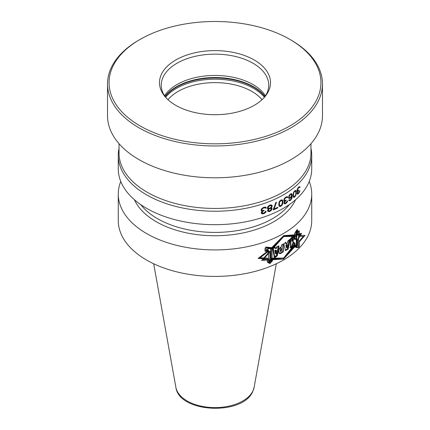 <?xml version="1.0" encoding="UTF-8"?>
<svg xmlns="http://www.w3.org/2000/svg" width="430" height="430" viewBox="0 0 430 430"><rect width="100%" height="100%" fill="white"/><g stroke="black" fill="none" stroke-linecap="round" stroke-linejoin="round"><path stroke-width="0.64" d="M265.471 95.831A53.739 31.024 0 0 0 215 75.46A53.739 31.024 0 0 0 164.529 95.831M165.174 96.793A53.739 31.024 180 0 1 161.261 85.172A53.739 31.024 180 0 1 163.094 77.142A53.739 31.024 0 0 1 222.014 54.411A53.739 31.024 0 0 1 268.739 85.172A53.739 31.024 0 0 1 266.906 93.203A53.739 31.024 180 0 1 264.826 96.793M268.621 90.961A55.513 32.051 0 0 0 229.367 51.707A55.513 32.051 0 0 0 161.379 74.368A55.513 32.051 180 0 0 164.325 95.75A55.513 32.051 180 0 0 215 114.713A55.513 32.051 180 0 0 265.675 95.75A55.513 32.051 180 0 0 268.621 90.961M289.911 39.415A105.941 61.167 0 0 1 317.335 98.497A105.941 61.167 180 0 1 187.582 141.744A105.941 61.167 180 0 1 112.665 66.833A105.941 61.167 0 0 1 140.089 39.415L139.003 40.044A107.478 62.049 0 0 0 111.187 67.859A107.478 62.049 180 0 0 107.521 83.92A107.478 62.049 180 0 0 200.971 145.437A107.478 62.049 180 0 0 318.813 99.98A107.478 62.049 0 0 0 322.478 83.92A107.478 62.049 0 0 0 290.997 40.044L289.911 39.415A105.941 61.167 0 0 0 140.089 39.415M107.521 83.92L107.521 115.745A107.478 62.049 180 0 0 200.971 177.268A107.478 62.049 180 0 0 318.813 131.806A107.478 62.049 0 0 0 322.478 115.745L322.478 83.92M310.96 143.69L310.96 153.037A95.96 55.405 0 0 1 307.692 167.377A95.96 55.405 180 0 1 202.476 207.964A95.96 55.405 180 0 1 119.04 153.037L119.04 143.69M311.728 155.375L311.728 168.839A96.728 55.846 0 0 1 308.434 183.293A96.728 55.846 180 0 1 202.374 224.207A96.728 55.846 180 0 1 118.271 168.839L118.271 155.375A96.728 55.846 180 0 0 202.374 210.743A96.728 55.846 180 0 0 308.434 169.828A96.728 55.846 0 0 0 311.728 155.375A96.728 55.846 0 0 0 310.96 148.355M118.271 155.375A96.728 55.846 180 0 1 119.04 148.355M295.157 191.2L294.233 191.974L293.577 193.575L293.577 196.107L294.233 196.639L295.157 195.865L295.792 194.252L295.792 191.715L294.711 190.941L295.426 191.232M291.352 194.494L290.755 194.532A96.728 55.846 0 0 1 290.051 195.037L289.127 196.881L289.234 197.612L290.051 197.703A96.728 55.846 0 0 0 290.755 197.198L291.647 195.07L291.352 194.494L290.32 194.279A96.116 55.491 0 0 1 289.75 194.688M281.795 200.595L280.274 201.149L279.446 202.654L279.446 205.185L280.274 205.82L281.795 204.734L282.37 201.88L282.257 201.143L281.36 200.348L279.844 200.901M268.465 208.211L268.057 207.432L269.551 205.922A96.728 55.846 0 0 0 270.083 205.712L271.147 205.68L271.545 206.051L271.147 207.147L270.083 207.98A96.728 55.846 0 0 1 269.551 208.19L268.465 208.211L267.616 207.577L268.024 206.486L269.105 205.669A96.116 55.491 0 0 0 269.642 205.454L271.147 205.68M269.551 210.856A96.728 55.846 0 0 0 270.083 210.646L271.411 208.905L269.642 208.254A96.116 55.491 0 0 1 269.105 208.469L267.75 210.195L269.551 210.856M268.465 210.743L268.465 209.679L269.551 208.722A96.728 55.846 0 0 0 270.083 208.512L271.147 208.614M300.027 187.233A96.728 55.846 0 0 1 299.624 187.657L299.382 187.373L298.807 187.69A96.728 55.846 0 0 1 298.307 188.184L297.458 190.334L297.888 190.726L298.393 190.366A96.728 55.846 0 0 0 298.726 190.038L298.726 190.571A96.728 55.846 0 0 1 298.393 190.904L297.544 192.785L297.716 193.29L298.393 193.038A96.728 55.846 0 0 0 298.726 192.704L299.543 191.071A96.728 55.846 0 0 0 299.946 190.651L298.646 193.457A96.728 55.846 0 0 1 298.479 193.618L297.544 194.118L297.114 193.457L297.716 191.291L297.114 191.189L297.114 189.721L298.226 187.598A96.728 55.846 0 0 0 298.893 186.937L299.785 186.684L300.027 187.233L299.495 186.658M296.324 191.909L295.969 190.624L295.249 190.452L293.674 192.162L293.007 194.693L293.389 197.193L294.695 197.053L295.969 195.026L296.324 191.909L295.878 191.651L295.523 190.372M290.051 195.037L289.637 194.801L289.127 195.548L288.611 197.768L289.127 198.483L290.153 198.3A96.728 55.846 0 0 0 290.653 197.94L291.744 196.467L291.4 196.263M289.643 194.79L290.153 194.301A96.728 55.846 0 0 0 290.653 193.935L291.647 193.736L292.233 195.43L291.212 193.484M291.744 196.467L291.551 198.079L290.755 199.466A96.728 55.846 0 0 1 290.153 199.902L289.336 199.676A96.728 55.846 0 0 1 288.82 200.031L289.234 200.676L290.25 200.493A96.728 55.846 0 0 0 290.653 200.203L291.943 198.182L292.233 195.43M287.772 197.397A96.728 55.846 0 0 1 287.24 197.741L286.923 197.418L286.165 197.628A96.728 55.846 0 0 1 285.515 198.031L284.741 198.767L284.407 200.036L284.961 200.504L285.622 200.235A96.728 55.846 0 0 0 286.058 199.961L286.058 200.498A96.728 55.846 0 0 1 285.622 200.767L284.52 202.503L284.741 203.035L285.622 202.901A96.728 55.846 0 0 0 286.058 202.632L287.138 201.143A96.728 55.846 0 0 0 287.665 200.799L287.138 202.213L285.95 203.363A96.728 55.846 0 0 1 285.73 203.503L284.52 203.836L283.961 203.1L284.741 201.036L283.961 200.831L283.961 199.364L285.402 197.434A96.728 55.846 0 0 0 286.278 196.892L287.455 196.806L287.772 197.397L287.02 196.553M282.144 199.875L280.865 200.036L279.204 201.842L278.726 204.884L279.565 206.459L280.865 206.303L282.488 204.481L282.945 201.423L282.053 199.826M282.488 200.079L282.945 201.423M277.753 207.905A96.728 55.846 0 0 1 273.238 209.996L275.775 202.584A96.728 55.846 0 0 0 276.522 202.234L274.007 208.991A96.728 55.846 0 0 0 277.753 207.238L277.753 207.905L277.318 207.453M272.066 208.496L271.411 210.238L270.083 211.313A96.728 55.846 0 0 1 269.551 211.528L267.782 211.27L267.508 210.308L268.465 208.878L267.648 208.657L267.374 208.093L267.648 206.921L269.416 205.309A96.728 55.846 0 0 0 270.217 204.992L271.545 204.981L272.195 205.776L271.937 206.954L271.147 207.814L272.066 208.496L271.368 207.819M262.579 211.495L263.44 210.942A96.728 55.846 180 0 0 264.015 210.754L264.015 210.216A96.728 55.846 0 0 1 263.44 210.41L262.579 210.56L261.854 209.996L262.289 208.786L263.3 208.19A96.728 55.846 0 0 0 264.154 207.905L265.143 207.83L265.568 208.211A96.728 55.846 180 0 0 266.267 207.964L265.848 207.314L264.3 207.185A96.728 55.846 0 0 1 263.155 207.572L261.268 209.249L261.268 210.716L262.289 211.055L261.413 212.135L261.268 212.984L261.999 213.817L263.585 213.699A96.728 55.846 0 0 0 263.87 213.602L265.428 212.662L266.127 211.345A96.728 55.846 0 0 1 265.428 211.598L264.015 212.888A96.728 55.846 0 0 1 263.44 213.076L261.999 212.748L262.579 211.495L262.128 211.237L262.993 210.684A96.116 55.491 0 0 0 263.563 210.49L263.563 210.372M294.695 191.452L294.292 191.221M294.254 191.2L294.711 190.941M294.233 191.974L293.905 191.78M293.953 192.468L293.62 192.275M293.577 193.575L293.228 193.371M293.48 194.451L293.067 194.209M293.48 195.381L293.045 195.129L293.045 194.414M293.577 196.107L293.045 195.129M293.953 196.601L293.136 195.854M296.84 191.173L297.716 191.291M297.098 193.86L298.028 193.36A96.116 55.491 0 0 0 298.194 193.199L298.243 193.134M297.716 193.29L297.098 192.796M297.442 191.404L297.942 190.646M297.63 190.705L297.012 190.076M298.361 187.432L298.931 187.114L299.382 187.373M299.258 187.303A96.116 55.491 0 0 0 299.57 186.969M293.233 197.112L294.803 196.198M296.324 193.108L295.878 192.855L295.878 191.651M288.691 198.23L289.712 198.047A96.116 55.491 0 0 0 290.218 197.687L290.718 197.187M288.793 200.428L289.815 200.24A96.116 55.491 0 0 0 290.218 199.95L290.718 199.455M292.137 197.37L291.701 197.117L291.798 195.172M289.438 197.736L288.793 197.359L288.691 196.784M283.752 200.853L284.741 201.036M284.085 203.583L285.3 203.25A96.116 55.491 0 0 0 285.515 203.116L286.702 201.96M284.741 203.035L284.085 202.519L284.305 201.584M284.531 201.186L285.187 200.514A96.116 55.491 0 0 0 285.622 200.246L286.058 200.498M284.633 200.434L283.972 199.337M284.531 198.251L285.079 197.784A96.116 55.491 0 0 0 285.735 197.375L286.923 197.418A96.116 55.491 0 0 0 287.337 197.144M279.129 206.206L280.43 206.056L281.36 205.26M281.709 204.825L282.397 203.105L282.51 201.17M282.268 203.61L282.714 203.82M279.919 205.739L279.011 204.933L278.893 204.196L279.484 201.353M273.238 209.55A96.116 55.491 0 0 0 277.318 207.652M274.007 208.991L273.566 208.738L275.883 202.535M271.147 207.814L270.707 207.561L271.007 207.276M271.411 207.572L270.97 207.319L271.76 205.922L271.497 204.965M267.202 208.4L268.465 208.878M267.75 211.259L269.105 211.27A96.116 55.491 0 0 0 269.642 211.055L270.97 209.985L271.626 208.244M261.107 210.759L262.289 211.055M261.548 213.554L263.133 213.436A96.116 55.491 0 0 0 263.423 213.339L264.982 212.404L265.681 211.087M262.289 213.054L261.548 212.49L262.128 211.237M262.144 210.437L261.402 209.738L261.402 209.2L262.848 207.932A96.116 55.491 0 0 0 263.708 207.642L265.143 207.83M265.272 207.9A96.116 55.491 0 0 0 265.821 207.706L265.401 207.056M299.946 186.916L299.527 186.674M299.221 187.405L298.769 187.147M298.807 187.69L298.382 187.442M298.307 188.184L297.947 187.975M297.888 188.727L297.598 188.56M297.716 189.023L297.436 188.861M297.544 189.453L297.248 189.281M297.458 189.802L297.146 189.619M297.458 190.334L297.044 190.092M298.726 190.571L298.382 190.377M298.393 190.904L297.979 190.662M297.888 191.662L297.614 191.506M297.716 192.092L297.42 191.92M297.544 192.785L297.2 192.586M297.544 193.054L297.162 192.833M299.866 191.269L299.543 191.081M299.543 192.14L299.232 191.957M299.221 192.742L298.855 192.532M298.646 193.457L298.194 193.199M298.479 193.618L298.028 193.36M297.888 194.059L297.442 193.801M296.238 191.323L295.792 191.065M296.146 191.001L295.706 190.743M295.969 190.624L295.684 190.463M294.142 197.381L293.701 197.128M294.695 197.053L294.254 196.8M295.249 196.456L294.846 196.22M295.7 195.661L295.372 195.473M295.969 195.026L295.609 194.817M296.146 194.333L295.802 194.134M296.238 193.855L295.851 193.634M289.643 198.526L289.207 198.273M290.153 198.3L289.712 198.047M290.653 197.94L290.218 197.687M291.153 197.44L290.744 197.203M289.54 199.928L289.223 199.751M289.745 200.719L289.309 200.471M290.25 200.493L289.815 200.24M290.653 200.203L290.218 199.95M291.153 199.708L290.744 199.472M291.647 198.939L291.287 198.73M291.943 198.182L291.572 197.972M292.233 196.359L291.798 196.107M292.137 194.57L291.701 194.317M291.943 194.048L291.502 193.796M289.234 197.612L288.793 197.359M289.127 197.284L288.691 197.031M291.056 194.446L290.615 194.193M290.755 194.532L290.32 194.279M289.745 195.387L289.379 195.177M289.438 195.87L289.084 195.661M289.234 196.408L288.858 196.198M289.127 196.881L288.729 196.65M287.665 197.064L287.229 196.816M286.708 197.418L286.272 197.171M286.165 197.628L285.735 197.375M285.515 198.031L285.079 197.784M284.961 198.504L284.59 198.284M284.741 198.767L284.38 198.563M284.52 199.171L284.139 198.95M284.407 199.504L284.004 199.267M284.407 200.036L283.972 199.783M285.622 200.767L285.187 200.514M284.961 201.439L284.612 201.235M284.741 201.837L284.354 201.616M284.52 202.503L284.085 202.25M284.52 202.772L284.085 202.519M287.562 201.401L287.132 201.154M287.138 202.213L286.724 201.976M286.708 202.756L286.272 202.503M285.95 203.363L285.515 203.116M285.73 203.503L285.3 203.25M284.961 203.836L284.531 203.589M282.945 202.621L282.51 202.369M282.833 200.821L282.397 200.568M282.714 200.482L282.284 200.235M280.156 206.545L279.726 206.298M280.865 206.303L280.43 206.056M281.564 205.793L281.129 205.54M282.144 205.072L281.72 204.83M282.488 204.481L282.053 204.228M282.833 203.352L282.397 203.105M279.446 205.185L279.011 204.933M279.328 204.449L278.893 204.196M279.328 203.514L278.893 203.261M279.446 202.654L279.011 202.401M279.919 201.605L279.5 201.364M280.274 201.149L279.855 200.907M280.865 200.702L280.43 200.455M281.451 200.52L281.016 200.273M271.937 206.954L271.497 206.696M272.195 206.174L271.76 205.922M272.195 205.776L271.76 205.518M271.937 205.218L271.524 204.981M268.196 208.851L267.75 208.593M268.874 211.657L268.433 211.399M269.551 211.528L269.105 211.27M270.083 211.313L269.642 211.055M270.75 210.91L270.309 210.657M271.411 210.238L270.97 209.985M271.803 209.673L271.368 209.421M272.066 208.899L271.626 208.641M271.803 208.072L271.394 207.835M270.615 205.631L270.174 205.373M270.083 205.712L269.642 205.454M268.057 207.835L267.616 207.577M268.057 207.432L267.616 207.179M268.465 206.744L268.024 206.486M269.008 206.266L268.567 206.013M269.551 205.922L269.105 205.669M270.615 208.432L270.174 208.174M270.083 208.512L269.642 208.254M269.551 208.722L269.105 208.469M269.008 209.071L268.567 208.813M268.465 209.679L268.024 209.421M268.196 210.184L267.75 209.926M268.196 210.447L267.75 210.195M266.127 207.615L265.681 207.357M266.267 207.964L265.821 207.706M264.864 207.792L264.418 207.534M264.154 207.905L263.708 207.642M263.3 208.19L262.848 207.932M262.579 208.561L262.128 208.303M262.289 208.786L261.838 208.528M261.999 209.152L261.548 208.889M261.854 209.464L261.402 209.2M261.854 209.996L261.402 209.738M264.015 210.754L263.563 210.49M263.44 210.942L262.993 210.684M262.289 211.856L261.838 211.598M261.999 212.484L261.548 212.221M261.999 212.748L261.548 212.49M265.987 211.931L265.541 211.673M265.428 212.662L264.982 212.404M264.864 213.129L264.418 212.866M263.87 213.602L263.423 213.339M263.585 213.699L263.133 213.436M262.579 213.898L262.128 213.635M295.539 199.767A83.2 48.036 0 0 1 295.367 200.154A83.2 48.036 180 0 1 214.656 235.753A83.2 48.036 180 0 1 134.461 199.767M311.728 194.064L311.728 220.569A96.728 55.846 0 0 1 308.434 235.022A96.728 55.846 180 0 1 202.374 275.936A96.728 55.846 180 0 1 118.271 220.569L118.271 194.064A96.728 55.846 180 0 0 202.374 249.438A96.728 55.846 180 0 0 308.434 208.523A96.728 55.846 0 0 0 311.728 194.064A96.728 55.846 0 0 0 309.229 181.455M118.271 194.064A96.728 55.846 180 0 1 120.771 181.455M272.453 259.752L283.66 259.021L271.695 259.247L271.69 260.392L268.422 263.02L267.438 262.063L267.438 259.091L258.102 258.414L267.557 251.206L265.036 251.227L265.036 248.185L266.111 247.04L271.717 247.626L283.655 235.613L272.448 248.271L267.906 248.212L267.132 249.335L267.132 252.227L269.191 251.932L269.185 252.711L263.138 259.602L269.083 258.984L269.083 262.848L269.809 263.654L272.448 260.87L272.453 258.726L283.66 258.065L271.567 258.215L271.567 260.36L268.444 262.87L267.573 261.972L267.573 258.107L260.064 257.833L267.697 251.846L267.697 251.072L265.17 251.093L265.17 248.201L266.127 247.185L271.276 247.589M271.567 247.755L271.567 248.674L283.66 236.586L295.926 236.355L295.926 234.081L298.485 230.964L299.323 230.969L299.323 236.269L303.462 236.323L299.323 240.843L299.323 246.632L298.485 247.535L295.98 247.594L295.168 245.39L283.66 258.065L294.152 244.799L294.813 246.917L296.797 246.562L297.447 245.546L297.447 239.757L300.452 234.587L300 234.323L297.001 234.925M271.567 248.029L283.225 236.333L283.66 236.586L294.77 235.688L294.77 233.415L296.797 229.991L297.447 229.883L297.447 235.183L300.452 234.587M295.007 239.558L293.583 235.93L292.233 241.343L292.233 236.892L290.454 238.714L290.454 247.766L291.965 247.04L293.728 242.117L295.007 246.46L296.791 246.132L296.791 230.496L295.007 233.485L295.007 239.558L294.566 239.306L293.448 236.457M286.154 243.875L285.875 242.445L283.805 243.751L285.509 250.534L288.138 249.212L290.202 239.467L287.998 241.09L287.67 242.923L286.213 243.907L285.923 242.472L283.805 243.756L285.477 250.513L287.971 249.12L289.863 239.268L287.842 240.999L287.536 242.848L286.154 243.875L285.724 243.622L285.439 242.192M283.316 251.856L283.316 244.063L281.483 244.933L281.483 246.669L278.608 250.109L279.07 253.297L281.591 252.888L283.316 251.856L283.316 244.063L281.51 244.944L281.51 246.686C277.662 248.32 277.629 256.011 281.612 252.899L283.316 251.856L282.881 251.604L282.881 244.272M275.152 248.325L275.039 247.331L272.48 247.949L274.378 257.452L277.033 255.608L278.866 246.067L276.63 246.879L276.452 247.954L275.152 248.325L274.711 248.072L274.598 247.078M271.137 260.284L268.589 262.316L268.589 250.48L266.213 250.448L266.213 247.675L271.137 248.148L271.137 260.284L270.696 260.032L270.696 248.11M276.248 250.303L275.297 250.658L275.802 253.786L276.248 250.303L275.813 250.05L274.861 250.405L275.367 253.533L275.802 253.786M281.585 248.363L280.376 251.41L281.585 251.158L281.585 248.363L281.15 248.11L279.946 251.163L280.376 251.41M286.842 247.97L287.407 244.659L286.971 244.407L285.902 245.17L286.407 247.723L286.842 247.97L286.337 245.417L287.407 244.659M295.926 235.484L283.66 235.613L294.684 234.828L294.684 233.415L296.797 229.851L297.528 229.727L297.528 234.35L301.548 233.356L297.447 240.467M271.255 258.994L283.655 259.021L294.27 245.557L294.738 247.067L296.797 246.702L297.528 245.551L297.528 240.515M260.064 257.833L259.613 257.57L267.25 251.459M267.127 258.914L267.127 258.102M268.444 262.87L267.127 261.714M294.77 235.688L294.33 234.882M283.225 236.333L294.33 235.43M267.697 251.846L267.25 251.593M283.219 258.769L293.83 245.299L294.27 245.557M300.344 234.522L300.849 233.56M258.376 258.22L267.438 259.091M292.233 241.343L291.793 241.09L291.793 237.355M290.019 247.513L291.524 246.788L293.287 241.864L293.728 242.117M294.566 246.207L296.351 245.874L296.351 231.259M285.042 250.26L287.536 248.868L289.283 239.8M278.866 253.152L281.156 252.636L282.881 251.604M273.937 257.199L276.598 255.361L278.43 245.815M268.589 261.714L270.696 260.032M265.767 250.19L268.589 250.48M296.791 246.132L296.351 245.874M291.965 247.04L291.524 246.788M287.971 249.12L287.536 248.868M277.033 255.608L276.598 255.361M275.297 250.658L274.861 250.405M286.337 245.417L285.902 245.17M299.323 235.452L305.074 235.387L299.323 241.735M283.66 259.016L295.415 246.051M269.191 251.948L261.65 260.462L269.083 259.973M283.66 236.586L272.448 249.185L272.448 248.266M296.222 234.183L298.479 231.469L298.479 247.1L296.222 247.159L294.663 242.654L292.583 247.4L290.863 248.002L290.863 238.951L292.894 237.274L292.894 241.73L294.486 236.452L296.222 240.262L296.222 234.183M287.53 244.729L286.401 245.455L286.934 248.024L287.53 244.729M281.612 248.373L281.612 251.174C279.747 251.356 279.747 250.421 281.612 248.373M273.238 248.389L274.904 257.753L277.307 255.769L279.005 246.148L276.936 247.056L276.775 248.137L275.598 248.583L275.496 247.594L273.238 248.389M276.592 250.502L275.727 250.91L276.184 254.006L276.592 250.502M272.077 248.69L272.077 260.827L269.927 263.09L269.927 251.254L267.976 251.464L267.976 248.69L272.077 248.69M262.042 99.685A52.202 30.138 0 0 0 215 82.614A52.202 30.138 0 0 0 167.958 99.685M264.418 97.261A54.658 31.557 0 0 0 215 79.19A54.658 31.557 0 0 0 165.582 97.261M264.907 96.68A54.658 31.557 0 0 0 215 77.997A54.658 31.557 0 0 0 165.093 96.68M265.047 96.47A54.578 31.508 0 0 0 215 77.529A54.578 31.508 0 0 0 164.953 96.47M289.288 204.605A81.377 46.983 180 0 1 215 232.41A81.377 46.983 180 0 1 140.712 204.605M281.591 252.888L281.156 252.636M276.307 263.762L254.135 387.247A39.345 22.715 0 0 1 253.001 390.784A39.345 22.715 180 0 1 211.888 407.549A39.345 22.715 180 0 1 175.865 387.247L153.693 263.762M254.135 387.247L252.851 391.262C243.192 415.826 178.993 413.133 175.865 387.247"/></g></svg>
